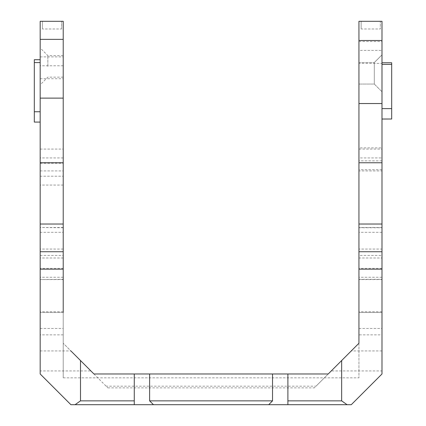 <?xml version="1.0" encoding="UTF-8"?>
<svg xmlns="http://www.w3.org/2000/svg" width="426" height="426" viewBox="0 0 426 426"><rect width="100%" height="100%" fill="white"/><g stroke="black" fill="none" stroke-linecap="round" stroke-linejoin="round"><path stroke-width="0.32" stroke-dasharray="2.13 1.6" d="M381.989 232.308L358.942 232.308L358.942 21.3L381.989 21.3L381.989 373.975L351.264 404.7L381.989 373.975L381.989 311.763L381.989 373.975L351.264 404.7L70.897 404.7L351.264 404.7L70.897 404.7L40.172 373.975L40.172 311.763L40.172 373.975L70.897 404.7L40.172 373.975L40.172 21.3L63.213 21.3L63.213 232.308L40.172 232.308M287.891 404.7L287.891 373.975M381.989 54.869L381.989 91.739L381.989 54.869L381.989 91.739L381.989 54.869L374.305 62.553L374.305 84.06L374.305 62.553L374.305 84.06L374.305 62.553L381.989 54.869M381.989 119.008L381.989 62.771L381.989 119.008M358.942 227.729L381.989 227.729L381.989 257.986L358.942 257.986L358.942 227.495L358.942 257.986M358.942 279.328L381.989 279.328L381.989 257.986M381.989 279.328L381.989 249.072L358.942 249.072M381.989 227.729L381.989 249.072M381.989 268.385L358.942 268.385L358.942 255.403L381.989 255.403L381.989 149.068L381.989 157.94L358.942 157.94L358.942 149.068L358.942 170.927L381.989 170.927M381.989 255.403L381.989 157.94M381.989 160.847L358.942 160.847L358.942 147.865L381.989 147.865L381.989 41.53L381.989 50.401L358.942 50.401L358.942 41.53L358.942 63.389L381.989 63.389M381.989 147.865L381.989 50.401M40.172 170.927L63.213 170.927L63.213 277.257L63.213 268.385L40.172 268.385L40.172 149.068L40.172 268.385M63.213 170.927L63.213 268.385M63.213 279.562L63.213 227.495L63.213 279.562L40.172 279.562L63.213 279.328M63.213 66.397L63.213 55.641L63.213 66.397M40.172 78.751L63.213 78.751L63.213 176.21L40.172 176.21L40.172 56.892L40.172 176.21M63.213 78.751L63.213 176.21M63.213 232.308L63.213 377.83L63.213 311.763L63.213 312.524L40.172 312.524L63.213 312.524M40.172 66.397L40.172 47.962L40.172 66.397M63.213 257.986L40.172 257.986L40.172 227.495L63.213 227.729M63.213 249.072L40.172 249.072L40.172 227.729M40.172 249.072L40.172 279.562M40.172 257.986L40.172 279.328M40.172 111.745L40.172 59.715L40.172 111.745M93.938 373.975L328.217 373.975L93.938 373.975L63.213 343.25L107.837 387.873L93.938 373.975L328.217 373.975L358.942 343.25L358.942 377.83L358.942 334.873L381.989 334.873M63.213 334.873L40.172 334.873M63.213 377.83L358.942 377.83M358.942 232.308L358.942 334.873M328.217 373.975L314.324 387.873L328.217 373.975L316.023 386.169L106.138 386.169M381.989 350.933L351.264 350.933L331.268 370.929L381.989 370.929M316.023 386.169L358.942 343.25L358.942 311.763L358.942 312.524L381.989 312.524L358.942 312.524M358.942 160.847L358.942 63.389M358.942 147.865L358.942 50.401M358.942 268.385L358.942 170.927M358.942 255.403L358.942 157.94M358.942 62.553L358.942 84.06L358.942 62.553L358.942 84.06L358.942 62.553L374.305 62.553L358.942 62.553M40.172 350.933L70.897 350.933L90.892 370.929L40.172 370.929M358.942 328.467L381.989 328.467M40.172 328.467L63.213 328.467M134.265 373.975L134.265 404.7M380.349 21.3L361.147 21.3L380.349 21.3L380.349 28.979L380.349 21.3M40.172 98.113L63.213 98.113M61.578 21.3L42.371 21.3L42.371 28.979L61.578 28.979L61.578 21.3L61.578 28.979M361.147 28.979L361.147 21.3L361.147 28.979L380.349 28.979M381.989 311.763L358.942 311.763M391.686 119.046L391.686 62.771M63.213 311.763L40.172 311.763M34.314 59.715L34.314 122.081M47.85 66.397L47.85 55.641L47.85 66.397M42.371 28.979L42.371 21.3M107.837 387.873L314.324 387.873M40.172 255.403L63.213 255.403M63.213 157.94L40.172 157.94M63.213 65.764L40.172 65.764M40.172 163.227L63.213 163.227M374.305 84.06L381.989 91.739L374.305 84.06L358.942 84.06L374.305 84.06M391.686 108.657L381.989 108.657M381.989 227.495L358.942 227.495M381.989 279.562L358.942 279.562M358.942 149.068L381.989 149.068M381.989 277.257L358.942 277.257M358.942 41.53L381.989 41.53M381.989 169.718L358.942 169.718M63.213 277.257L40.172 277.257M40.172 149.068L63.213 149.068M40.172 56.892L63.213 56.892M63.213 185.081L40.172 185.081M63.213 227.495L40.172 227.495M63.213 55.641L47.85 55.641L40.172 47.962M63.213 77.149L47.85 77.149L40.172 84.833"/><path stroke-width="0.64" d="M80.498 400.861L75.067 404.7L134.265 404.7L134.265 400.861L80.498 400.861L80.498 360.534L70.897 350.933M63.213 269.147L63.213 251.739L40.172 251.739L40.172 269.147L63.213 269.147L63.213 312.524M40.172 269.147L40.172 373.975L70.897 404.7L75.067 404.7M134.265 400.861L134.265 373.975L93.938 373.975L80.498 360.534M347.094 404.7L341.663 400.861L287.891 400.861L287.891 404.7L351.264 404.7L381.989 373.975L381.989 251.739L358.942 251.739L358.942 269.147L381.989 269.147M134.265 404.7L287.891 404.7M331.268 370.929L328.217 373.975L287.891 373.975L287.891 400.861M272.528 400.861L149.627 400.861L149.627 373.975L272.528 373.975L272.528 400.861L268.689 404.7M153.472 404.7L149.627 400.861M358.942 162.769L358.942 224.017L381.989 224.017L381.989 162.769L358.942 162.769L358.942 103.539L381.989 103.539L381.989 162.769M358.942 224.017L358.942 251.739M381.989 224.017L381.989 251.739M358.942 40.502L381.989 40.502L381.989 21.3L358.942 21.3L358.942 103.539M381.989 40.502L381.989 103.539M40.172 162.769L40.172 224.017L63.213 224.017L63.213 162.769L40.172 162.769L40.172 39.352L63.213 39.352L63.213 21.3L40.172 21.3L40.172 39.352M40.172 251.739L40.172 224.017M63.213 251.739L63.213 224.017M40.172 98.113L63.213 98.113L63.213 39.352M63.213 98.113L63.213 162.769M358.942 312.524L358.942 343.25L351.264 350.933M341.663 400.861L341.663 360.534L358.942 343.25L358.942 269.147M90.892 370.929L93.938 373.975M149.627 373.975L134.265 373.975M287.891 373.975L272.528 373.975M341.663 360.534L328.217 373.975M42.371 21.3L61.578 21.3M381.989 108.619L391.686 108.619L391.686 119.008L381.989 119.008M391.686 108.619L391.686 64.401L381.989 64.401M381.989 62.771L391.686 62.771L391.686 64.401M391.686 119.008L381.989 119.046M40.172 122.081L34.314 122.081L34.314 111.745L40.172 111.745M40.172 62.59L34.314 62.59L34.314 59.715L40.172 59.715M34.314 62.59L34.314 111.745"/></g></svg>
